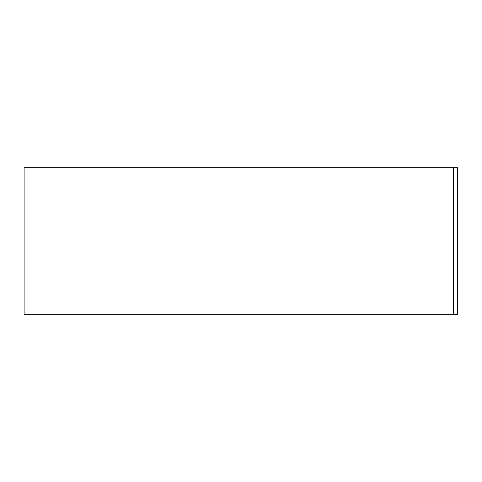<?xml version="1.0" encoding="UTF-8"?>
<svg xmlns="http://www.w3.org/2000/svg" width="482" height="482" viewBox="0 0 482 482"><rect width="100%" height="100%" fill="white"/><g stroke="black" fill="none" stroke-linecap="round" stroke-linejoin="round"><path stroke-width="0.72" d="M457.557 167.724L24.1 167.724L24.1 314.276L457.9 314.276L457.9 167.724L457.557 167.724L457.557 314.276M452.905 167.724L453.321 167.724L453.321 314.276L452.905 314.276"/></g></svg>
